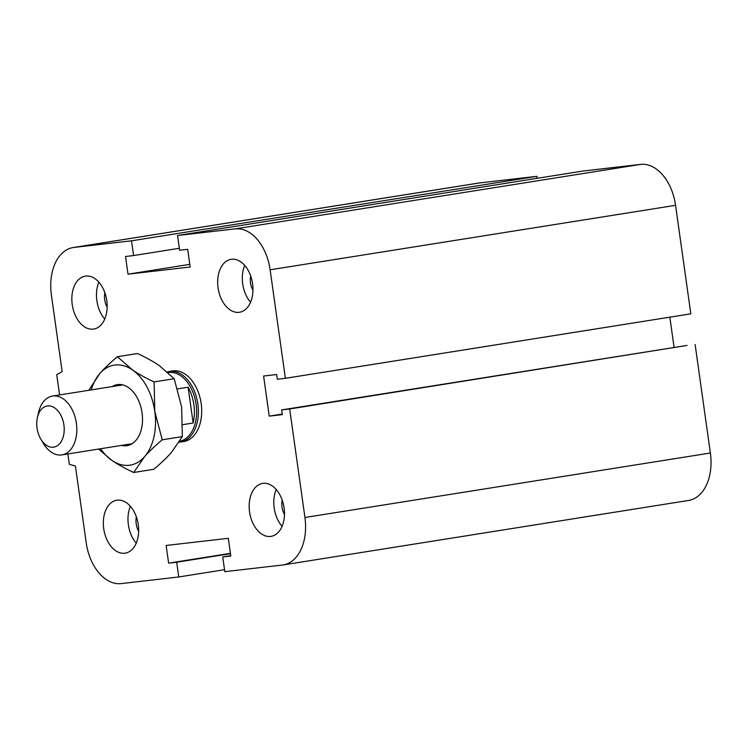 <?xml version="1.0" encoding="UTF-8"?>
<svg xmlns="http://www.w3.org/2000/svg" width="748" height="748" viewBox="0 0 748 748"><rect width="100%" height="100%" fill="white"/><g stroke="black" fill="none" stroke-linecap="round" stroke-linejoin="round"><path stroke-width="1.12" d="M169.226 371.476L172.545 370.943A35.745 23.16 81 0 1 173.181 370.858A35.745 23.16 81 0 1 201.109 403.079A35.745 23.16 81 0 1 183.793 441.535L180.455 442.068A35.745 23.16 -99 0 0 197.865 404.116A35.745 23.16 -99 0 0 169.226 371.476A35.745 23.16 -99 0 0 167.374 371.887M252.974 290.364A14.642 9.49 81 0 1 250.683 275.965M239.051 312.327A26.806 17.372 81 0 1 218.107 288.148A26.806 17.372 81 0 1 231.113 259.322A26.806 17.372 81 0 1 252.478 283.062A26.806 17.372 81 0 1 239.528 312.262A26.806 17.372 81 0 1 239.051 312.327M250.571 302.257A26.806 17.372 81 0 1 244.708 265.409M284.474 514.474A14.642 9.49 81 0 1 282.183 500.075M270.552 536.438A26.806 17.372 81 0 1 249.608 512.258A26.806 17.372 81 0 1 262.604 483.423A26.806 17.372 81 0 1 283.978 507.172A26.806 17.372 81 0 1 271.028 536.372A26.806 17.372 81 0 1 270.552 536.438M282.071 526.368A26.806 17.372 81 0 1 276.208 489.519M138.651 531.267A14.642 9.49 81 0 1 136.36 516.868M124.729 553.23A26.806 17.372 81 0 1 103.776 529.051A26.806 17.372 81 0 1 116.782 500.216A26.806 17.372 81 0 1 138.156 523.965A26.806 17.372 81 0 1 125.206 553.165A26.806 17.372 81 0 1 124.729 553.23M136.248 543.16A26.806 17.372 81 0 1 130.386 506.312M107.151 307.157A14.642 9.49 81 0 1 104.86 292.758M93.229 329.129A26.806 17.372 81 0 1 72.285 304.941A26.806 17.372 81 0 1 85.291 276.115A26.806 17.372 81 0 1 106.655 299.855A26.806 17.372 81 0 1 93.706 329.064A26.806 17.372 81 0 1 93.229 329.129M104.748 319.05A26.806 17.372 81 0 1 98.886 282.202M59.588 394.944L56.736 374.692L62.159 371.653L51.388 294.993A44.674 28.957 81 0 1 73.145 247.551L478.589 183.064A44.674 28.957 81 0 1 479.393 182.961L536.952 176.332L131.508 240.819L133.583 255.554L125.524 256.489L128.011 274.179L190.179 267.017L187.692 249.327L179.632 250.253L177.557 235.508L235.124 228.879A44.674 28.957 81 0 1 270.121 269.804L285.371 378.31L277.312 379.245L276.648 374.524L263.605 376.029L269.233 416.131L282.286 414.626L281.622 409.913L289.682 408.978L304.932 517.494A44.674 28.957 81 0 1 283.165 564.936A44.674 28.957 81 0 1 282.37 565.039L224.802 571.668L222.736 556.923L230.795 555.998L228.308 538.308L166.14 545.47L168.627 563.16L176.687 562.234L178.753 576.97L121.195 583.599A44.674 28.957 81 0 1 86.198 542.683L75.417 466.013L69.33 464.312L67.872 453.943M536.952 176.332L537.232 178.304M285.371 378.31L690.815 313.833L675.566 205.317A44.674 28.957 81 0 0 640.569 164.401L583.01 171.03L177.557 235.508M281.622 409.913L687.066 345.426L289.682 408.978M669.834 317.161L674.098 347.483M695.126 344.491L710.376 453.008A44.674 28.957 81 0 1 688.609 500.449L283.165 564.936M189.805 264.353L128.011 274.179M179.352 248.28L133.583 255.554M73.145 247.551A44.674 28.957 81 0 1 73.949 247.448L131.508 240.819M282.211 414.065L269.233 416.131M230.739 555.652L222.736 556.923M230.412 553.333L168.627 563.16M230.468 553.679L176.687 562.234M224.531 569.696L178.753 576.97M40.841 439.17L43.431 443.508A29.78 19.308 -99 0 0 61.878 454.896A29.78 19.308 -99 0 0 76.324 422.863A29.78 19.308 -99 0 0 53.052 395.991A29.78 19.308 -99 0 0 52.519 396.066A29.78 19.308 -99 0 0 38.513 412.616L37.4 417.543A20.851 13.511 81 0 1 47.573 405.912A20.851 13.511 81 0 1 63.673 434.999A20.851 13.511 81 0 1 40.841 439.17A20.851 13.511 81 0 1 37.4 417.543M177.613 388.857L188.113 387.193L193.143 423.013L182.811 424.658M188.113 387.193A34.847 22.59 81 0 1 193.891 404.724A34.847 22.59 81 0 1 193.143 423.013M179.688 441.273A34.847 22.59 -99 0 0 196.126 404.369A34.847 22.59 -99 0 0 168.207 372.541L168.113 372.551M179.109 442.218A35.745 23.16 -99 0 0 180.455 442.068M121.559 445.406A30.902 20.028 -99 0 0 141.54 428.501A30.902 20.028 -99 0 0 136.445 396.449A30.902 20.028 -99 0 0 117.857 384.556A30.902 20.028 -99 0 0 112.2 386.576M100.625 448.735A50.63 32.819 -99 0 0 111.948 460.441A50.63 32.819 -99 0 0 144.57 456.682A50.63 32.819 -99 0 0 154.78 411.391A50.63 32.819 -99 0 0 132.368 369.858A50.63 32.819 -99 0 0 99.746 373.617A50.63 32.819 -99 0 0 91.275 389.904M88.806 390.297L99.746 373.617C104.327 368.381 110.218 362.752 117.427 356.721L132.368 369.858C138.249 373.888 145.495 377.899 154.107 381.91L154.78 411.391L162.241 439.796C155.042 445.827 149.151 451.455 144.57 456.682L133.696 472.493C125.075 468.482 117.829 464.471 111.948 460.441L98.596 449.052M133.696 472.493L153.77 469.295C160.979 463.274 166.869 457.636 171.451 452.409L182.325 436.598L181.652 407.118L174.191 378.712L159.249 365.585C153.368 361.555 146.122 357.544 137.501 353.533L117.427 356.721M162.241 439.796L182.325 436.598M154.107 381.91L174.191 378.712M479.393 182.961L73.949 247.448M710.376 453.008L304.932 517.494M640.569 164.401L235.124 228.879M675.566 205.317L270.121 269.804M122.756 384.893L52.519 396.066M132.116 443.723L61.878 454.896"/></g></svg>
